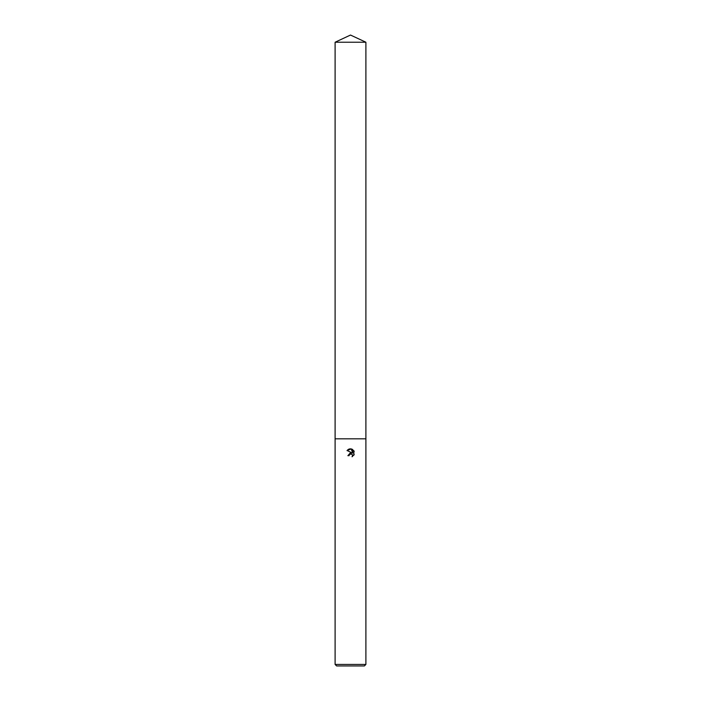 <?xml version="1.0" encoding="UTF-8"?>
<svg xmlns="http://www.w3.org/2000/svg" width="701" height="701" viewBox="0 0 701 701"><rect width="100%" height="100%" fill="white"/><g stroke="black" fill="none" stroke-linecap="round" stroke-linejoin="round"><path stroke-width="1.05" d="M352.366 454.616L352.515 456.491L352.568 454.984L350.894 453.862L349.273 454.87L349.08 455.694L347.889 455.694L350.5 452.706L351.946 452.881L347.126 450.506L351.236 448.92L352.708 453.161L352.708 449.525M350.5 664.434L365.896 664.434L365.896 42.226L335.104 42.226L335.104 438.826L365.896 438.826L335.104 438.826L335.104 664.434L350.5 664.434M352.007 449.157L354.224 451.374L352.007 449.157C349.965 448.482 348.309 448.982 347.021 450.655M353.874 450.708L353.874 455.194M354.224 454.528L352.007 456.745L354.224 454.528M335.104 664.434L336.62 665.95L364.38 665.95L365.896 664.434M349.08 455.694L349.203 455.028M351.946 452.881L347.889 455.694M349.273 454.87L350.474 453.915M350.5 453.906L351.14 453.88M335.104 42.226L350.5 35.05L365.896 42.226"/></g></svg>
